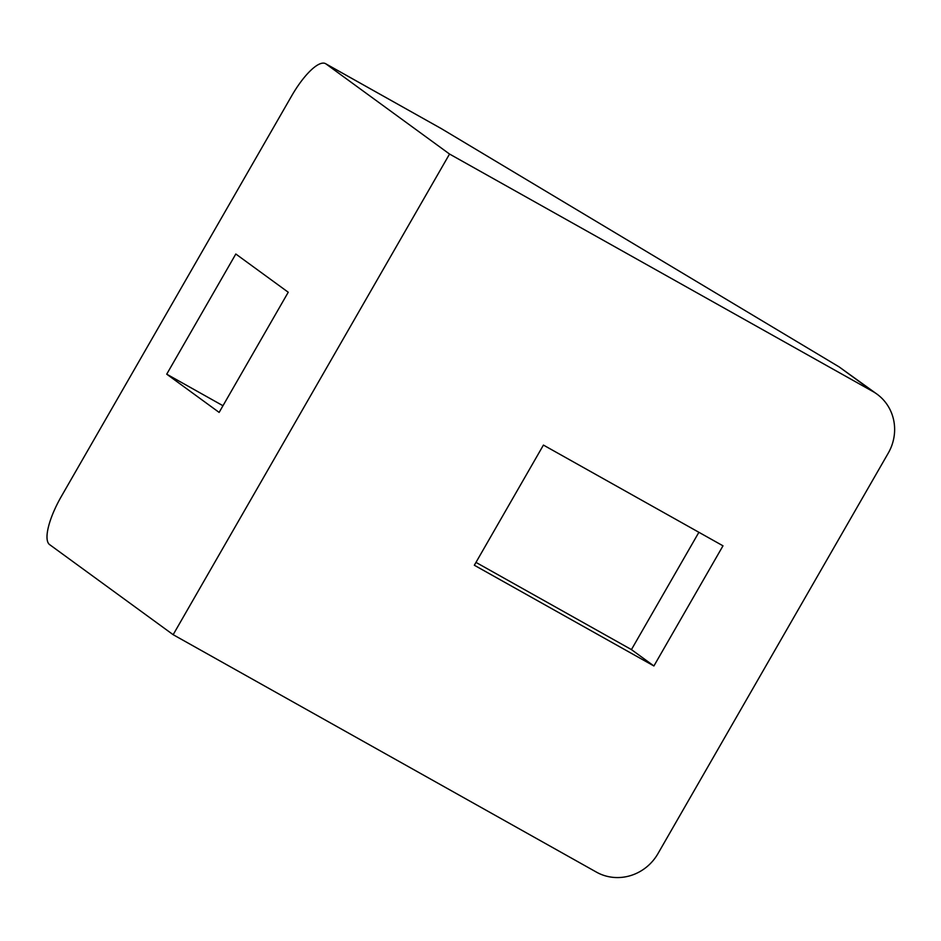 <?xml version="1.0" encoding="UTF-8"?>
<svg xmlns="http://www.w3.org/2000/svg" width="941" height="941" viewBox="0 0 941 941"><rect width="100%" height="100%" fill="white"/><g stroke="black" fill="none" stroke-linecap="round" stroke-linejoin="round"><path stroke-width="1.41" d="M325.986 63.929A46.227 13.809 -60.7 0 0 325.574 63.67A46.227 13.809 -60.7 0 0 291.722 95.794L61.4 496.342A46.227 13.809 -60.7 0 0 49.591 544.592L173.156 634.693L596.429 872.119A46.227 44.098 126.1 0 0 657.947 853.652L888.269 453.103A46.227 44.098 126.1 0 0 877.024 394.161A46.227 44.098 126.1 0 0 872.825 391.468L839.125 366.896L441.423 128.682L325.986 63.929L449.539 154.042L872.825 391.468M325.574 63.67L441.423 128.682M839.125 366.896L877.024 394.161M173.156 634.693L449.539 154.042M474.335 565.247L543.428 445.081L722.994 545.815L653.901 665.969L474.335 565.247M698.892 532.288L631.435 649.596L653.901 665.969M631.435 649.596L475.97 562.389M166.722 374.177L235.815 254.011L288.24 292.239L219.135 412.405L166.722 374.177L222.97 405.724"/></g></svg>
